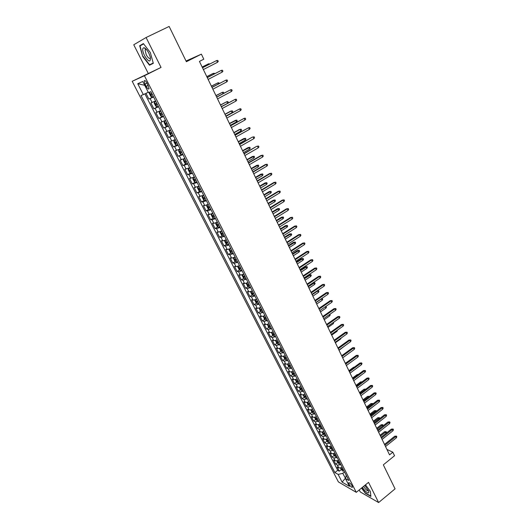 <?xml version="1.0" encoding="UTF-8"?>
<svg xmlns="http://www.w3.org/2000/svg" width="529" height="529" viewBox="0 0 529 529"><rect width="100%" height="100%" fill="white"/><g stroke="black" fill="none" stroke-linecap="round" stroke-linejoin="round"><path stroke-width="0.79" d="M352.129 485.92C350.529 483.387 349.352 482.349 348.598 482.798L348.968 484.101C350.562 486.62 351.739 487.665 352.499 487.216L352.129 485.92M145.812 49.204L145.713 48.754M359.224 489.94L360.236 491.937L378.625 502.55L395.07 488.856L383.333 464.839L394.541 455.74L392.835 452.196L386.93 449.438M132.19 81.307L338.388 481.919L356.281 492.34L144.417 75.733L132.19 81.307L161.041 67.421L146.09 37.519L133.751 44.767L148.199 73.306M186.036 61.014L201.377 54.156L203.804 59.195L199.433 61.41L389.549 454.854L392.835 452.196M146.09 37.519L169.148 26.45L186.38 61.714L201.377 54.156M145.964 93.355L148.88 99.055L153.45 96.708M155.599 100.927L150.871 102.957L153.853 108.782L158.396 106.422M160.578 110.706L155.837 112.657L158.793 118.436L163.302 116.063M165.517 120.414L160.756 122.278L163.692 128.018L167.938 125.75M170.417 130.035L165.643 131.827L168.553 137.514L172.051 135.629M175.278 139.583L170.49 141.296L173.38 146.943L176.534 145.217M180.105 149.052L175.297 150.692L178.161 156.293L182.684 154.124M184.886 158.449L180.065 160.016L182.908 165.57L185.93 163.878M189.633 167.772L184.793 169.26L187.616 174.775L190.592 173.095M194.341 177.023L189.488 178.438L192.292 183.913L195.221 182.234M199.016 186.195L194.15 187.544L196.927 192.973L199.817 191.306M203.652 195.3L198.772 196.583L201.529 201.966L204.373 200.306M208.254 204.339L204.756 205.55L203.361 205.543L206.092 210.892L208.895 209.233M212.817 213.299L209.319 214.483L207.91 214.443L210.621 219.747L213.385 218.093M217.346 222.193L213.848 223.344L212.427 223.271L215.118 228.535L217.842 226.888M221.843 231.021L218.345 232.145L216.91 232.033L219.581 237.257L222.266 235.617M226.306 239.782L222.802 240.874L221.353 240.728L224.012 245.912L226.663 244.272M230.73 248.478L227.232 249.536L225.771 249.357L228.402 254.502L231.021 252.869M235.121 257.101L231.623 258.132L230.155 257.921L232.767 263.025L235.345 261.399M239.485 265.664L235.987 266.662L234.499 266.418L237.091 271.489L239.644 269.863M243.809 274.161L240.311 275.133L238.817 274.855L241.389 279.887L243.909 278.267M248.101 282.592L244.603 283.537L243.102 283.227L245.654 288.219L248.141 286.606M252.366 290.963L248.868 291.882L247.354 291.539L249.886 296.491L252.346 294.884M256.598 299.269L253.1 300.161L251.573 299.784L254.085 304.704L256.519 303.104M260.797 307.514L257.299 308.381L255.758 307.977L258.258 312.857L260.658 311.257M264.963 315.701L261.471 316.54L259.918 316.104L262.397 320.951L264.771 319.351M269.102 323.827L265.604 324.634L264.044 324.171L266.51 328.985L268.851 327.391M273.209 331.895L269.717 332.675L268.143 332.179L270.59 336.96L272.904 335.373M277.282 339.896L273.791 340.656L272.21 340.134L274.637 344.875L276.932 343.288M281.329 347.844L277.844 348.578L276.25 348.029L278.657 352.737L280.925 351.157M285.349 355.739L281.858 356.447L280.258 355.865L282.651 360.54L284.893 358.96M289.337 363.568L285.852 364.25L284.238 363.648L286.612 368.29L288.834 366.709M293.297 371.345L289.813 372.006L288.193 371.371L290.553 375.98L292.742 374.406M297.225 379.068L293.747 379.703L292.114 379.042L294.455 383.618L296.63 382.05M301.133 386.732L297.648 387.34L296.015 386.659L298.336 391.202L300.485 389.635M305.008 394.343L301.523 394.932L299.883 394.217L302.191 398.727L304.314 397.167M308.797 401.928L305.378 402.463L303.725 401.723L306.013 406.206L308.123 404.645M312.672 409.406L309.201 409.942L307.534 409.181L309.809 413.632L311.898 412.071M316.468 416.852L312.996 417.374L311.323 416.587L313.585 420.998L315.648 419.451M320.237 424.251L316.765 424.747L315.086 423.934L317.327 428.325L319.371 426.771M323.979 431.598L320.508 432.074L318.822 431.234L321.05 435.592L323.074 434.044M327.689 438.891L324.224 439.348L322.531 438.488L324.74 442.813L326.75 441.265M331.379 446.139L327.914 446.569L326.214 445.683L328.41 449.981L330.407 448.427M335.042 453.327L331.577 453.743L329.871 452.837L332.053 457.102L334.037 455.548M338.679 460.475L335.221 460.865L333.501 459.932L335.67 464.171L337.647 462.617M144.999 84.131L146.136 86.366C147.551 88.799 148.543 89.566 149.099 88.66L147.128 83.225C145.706 80.778 144.715 80.011 144.166 80.924L144.999 84.131L147.062 83.093M346.231 475.3L345.45 478.566L348.889 480.517L150.884 91.669L148.457 92.615L142.777 81.492L137.732 83.708L143.326 94.618L141.025 95.518L334.857 472.562L338.143 474.427L342.766 473.336L345.497 478.381M345.45 478.566L349.431 486.369L342.098 482.124L338.143 474.427M153.595 96.992L148.88 99.055M144.893 93.871L337.687 470.314L339.261 471.194L341.225 469.633M342.296 467.57L338.831 467.94L337.112 466.988L339.261 471.194M340.855 464.733L337.39 465.117L335.67 464.171M337.231 457.625L333.766 458.021L332.053 457.102M333.581 450.457L330.116 450.88L328.41 449.981M329.911 443.242L326.439 443.686L324.74 442.813M326.208 435.982L322.736 436.445L321.05 435.592M322.485 428.662L319.013 429.151L317.327 428.325M318.736 421.296L315.258 421.805L313.585 420.998M314.953 413.876L311.482 414.405L309.809 413.632M311.151 406.411L307.673 406.96L306.013 406.206M307.316 398.886L303.838 399.455L302.191 398.727M303.461 391.308L299.976 391.903L298.336 391.202M299.573 383.67L296.088 384.292L294.455 383.618M295.658 375.987L292.173 376.628L290.553 375.98M291.717 368.244L288.232 368.911L286.612 368.29M287.743 360.441L284.258 361.135L282.651 360.54M283.742 352.585L280.258 353.306L278.657 352.737M279.715 344.677L276.224 345.417L274.637 344.875M275.655 336.702L272.164 337.469L270.59 336.96M271.569 328.674L268.077 329.468L266.51 328.985M267.449 320.587L263.958 321.407L262.397 320.951M263.297 312.434L259.805 313.28L258.258 312.857M259.117 304.228L255.626 305.101L254.085 304.704M254.905 295.956L251.414 296.855L249.886 296.491M250.667 287.624L247.169 288.55L245.654 288.219M246.388 279.226L242.89 280.185L241.389 279.887M242.084 270.769L238.586 271.754L237.091 271.489M237.739 262.245L234.241 263.257L232.767 263.025M233.368 253.662L229.87 254.7L228.402 254.502M228.964 245.006L225.466 246.078L224.012 245.912M224.521 236.284L221.023 237.389L219.581 237.257M220.051 227.503L216.553 228.634L215.118 228.535M215.541 218.649L212.043 219.813L210.621 219.747M210.998 209.722L207.5 210.919L206.092 210.892M206.416 200.729L202.918 201.959L201.529 201.966M201.8 191.67L196.927 192.973M197.152 182.538L192.292 183.913M192.463 173.333L187.616 174.775M187.742 164.05L182.908 165.57M182.981 154.699L178.161 156.293M178.18 145.277L173.38 146.943M173.34 135.774L168.553 137.514M168.46 126.193L163.692 128.018M163.547 116.539L158.793 118.436M158.588 106.805L153.853 108.782M137.732 83.708L144.708 85.301L148.259 92.264L143.326 94.618M161.041 67.421L144.417 75.733M378.625 502.55L368.528 482.355L356.281 492.34M345.582 478.011L342.098 482.124M344.518 471.934L342.766 473.336M337.687 470.314L334.857 472.562M142.737 56.484L149.489 65.212L153.317 63.354L150.309 52.497L143.392 43.59L139.663 45.725L142.737 56.484L140.053 45.911L143.617 43.874M361.499 488.082L365.36 493.273L370.889 496.447L370.333 491.355L365.486 484.835M144.609 47.934L144.708 48.278M143.471 43.881L139.663 45.725M153.245 63.348L149.489 65.212M217.518 62.296L218.272 61.404L217.803 60.418L216.672 60.518L217.518 62.296L203.367 69.557M202.501 67.772L216.672 60.518L202.475 67.705M149.423 92.238L149.257 93.408L150.765 96.357L151.942 97.085L153.324 96.463M151.77 93.408L150.639 93.983L151.354 95.061L152.372 94.592M208.929 64.406L208.624 63.784L202.144 67.024M209.861 63.93L208.624 63.784L202.171 67.084M148.88 53.25C147.194 50.07 145.581 48.225 144.04 47.716C142.116 48 142.255 50.619 144.463 55.578C148.755 62.224 150.712 62.733 150.342 57.099L148.88 53.25M146.46 49.534L145.944 49.316L145.072 49.931L146.222 54.699C148.173 58.091 149.562 59.142 150.395 57.846L150.448 57.542M145.839 49.23L145.746 48.78M153.225 63.017L149.575 64.789L143.035 56.332M362.325 487.407L365.241 491.064C367.992 493.497 369.13 493.537 368.653 491.176L364.818 485.377M363.568 486.396L365.909 489.497C367.271 490.76 368.085 491.077 368.356 490.443L368.363 490.409M370.849 496.07L365.473 493.008L361.697 487.923M370.313 491.322L370.829 496.083M222.193 72.109L222.934 71.21L222.471 70.231L221.353 70.344L222.193 72.109L208.128 79.416M207.275 77.644L221.353 70.344L207.229 77.558M226.822 81.843L227.563 80.937L227.1 79.965L225.995 80.097L226.822 81.843L212.856 89.196M212.01 87.444L225.995 80.097L211.95 87.331M231.418 91.497L232.152 90.591L231.695 89.626L230.598 89.765L231.418 91.497L217.545 98.897M216.705 97.157L230.598 89.765L216.639 97.025M235.98 101.079L236.701 100.166L236.251 99.207L235.16 99.359L235.98 101.079L222.193 108.524M221.36 106.798L235.16 99.359L221.281 106.64M155.791 101.31L154.442 101.985L154.256 103.201L155.744 106.124L156.901 106.851L158.316 106.269M154.442 101.985L155.824 101.376M156.901 106.851L154.435 102.018M156.776 103.241L155.645 103.803L156.353 104.868L157.371 104.411M213.643 74.232L213.233 73.379L206.779 76.619M214.569 73.756L214.331 73.26L213.233 73.379L206.819 76.698M160.756 111.057L159.408 111.731L159.209 112.915L160.69 115.811L161.881 116.572L163.269 115.996M159.408 111.731L160.796 111.143M161.735 112.988L160.604 113.543L161.312 114.601L162.33 114.152M218.325 83.985L217.796 82.894L211.375 86.134M219.244 83.503L218.887 82.769L217.796 82.894L211.428 86.234M165.676 120.724L164.34 121.399L164.129 122.549L165.597 125.426L166.787 126.2L168.182 125.644M164.34 121.399L165.729 120.83M166.661 122.662L165.524 123.204L166.232 124.249L167.25 123.812M222.967 93.659L222.332 92.337L215.938 95.57M223.8 93.21L223.41 92.198L222.332 92.337L215.997 95.703M170.563 130.313L169.227 130.987L169.002 132.111L170.464 134.961L171.661 135.755L173.056 135.212M169.227 130.987L170.622 130.438M171.548 132.257L170.404 132.786L171.112 133.824L172.13 133.401M227.569 103.254L226.829 101.707L220.461 104.94M227.867 103.095L228.349 102.487L227.9 101.561L226.829 101.707L220.533 105.092M240.503 110.581L241.224 109.662L240.774 108.716L239.697 108.881L240.503 110.581L226.809 118.073M225.982 116.36L239.697 108.881L225.896 116.182M175.403 139.828L174.081 140.496L173.843 141.593L175.291 144.424L176.488 145.23L177.889 144.708M174.081 140.496L175.476 139.967M176.395 141.772L175.251 142.294L175.952 143.319L176.977 142.909M225.037 114.409L231.292 111.004L232.35 110.845L232.793 111.771L232.092 112.67L231.292 111.004L230.551 111.189L224.957 114.238M232.092 112.67L225.843 116.076M244.993 120.017L245.707 119.091L245.258 118.152L244.193 118.324L244.993 120.017L231.385 127.549M230.565 125.849L244.193 118.324L230.465 125.644M180.29 149.423L178.895 149.938L180.21 149.264M178.888 149.965L178.643 150.996L180.078 153.807L181.255 154.607L178.895 149.938M181.202 151.215L180.052 151.724L180.753 152.742L181.778 152.339M229.507 123.654L236.774 120.063L237.21 120.982L236.509 121.888L235.716 120.235L229.414 123.462M236.509 121.888L230.307 125.313M249.45 129.374L250.151 128.441L249.708 127.509L248.65 127.694L249.45 129.374L235.927 136.945M235.114 135.259L248.65 127.694L235.008 135.034M184.978 158.627L183.669 159.302L183.404 160.333L184.826 163.117L186.036 163.95L187.445 163.468M183.669 159.302L185.071 158.806M185.97 160.578L184.819 161.081L185.52 162.092L186.545 161.702M233.937 132.832L240.113 129.387L241.158 129.208L241.594 130.121L240.9 131.027L240.113 129.387L239.366 129.539L233.838 132.614M240.9 131.027L234.731 134.472M239.624 144.602L252.287 137.13L254.125 136.799L253.08 136.991L253.867 138.658L240.437 146.275M252.287 137.13L239.511 144.351M254.125 136.799L254.568 137.725L253.867 138.658M189.706 167.918L188.403 168.586L188.132 169.591L189.541 172.355L190.757 173.208L192.166 172.738M188.403 168.586L189.812 168.116M190.704 169.875L189.547 170.364L190.248 171.37L191.273 170.986M243.717 138.605L245.509 138.287L245.945 139.187L245.258 140.106L244.471 138.472L243.717 138.605L238.229 141.699M245.509 138.287L238.341 141.937M245.258 140.106L239.128 143.564M244.107 153.866L256.671 146.335L258.509 146.017L257.471 146.216L258.258 147.869L244.907 155.526M256.671 146.335L243.975 153.602M258.509 146.017L258.946 146.93L258.258 147.869M248.551 163.058L261.829 155.374L261.028 155.473L262.853 155.162L261.829 155.374L262.609 157.014L249.344 164.711M261.028 155.473L248.405 162.773M262.853 155.162L263.29 156.068L262.609 157.014M252.955 172.183L266.153 164.459L265.346 164.539L267.171 164.235L266.153 164.459L266.927 166.086L253.748 173.816M265.346 164.539L252.809 171.879M267.171 164.235L267.601 165.141L266.927 166.086M257.332 181.235L270.445 173.472L269.631 173.532L271.456 173.241L270.445 173.472L271.212 175.086L258.112 182.862M269.631 173.532L257.173 180.911M271.456 173.241L271.88 174.134L271.212 175.086M261.67 190.222L274.703 182.419L273.883 182.459L275.702 182.174L274.703 182.419L275.464 184.019L262.45 191.829M273.883 182.459L261.505 189.871M275.702 182.174L276.125 183.067L275.464 184.019M265.981 199.135L278.928 191.3L278.102 191.319L279.92 191.048L278.928 191.3L279.682 192.887L266.748 200.736M278.102 191.319L265.803 198.765M279.92 191.048L280.344 191.928L279.682 192.887M270.253 207.983L283.121 200.107L282.294 200.114L284.106 199.85L283.121 200.107L283.875 201.688L271.02 209.57M282.294 200.114L270.068 207.593M284.106 199.85L284.523 200.722L283.875 201.688M274.498 216.764L287.287 208.856L286.454 208.843L288.265 208.585L287.287 208.856L288.034 210.423L275.259 218.338M286.454 208.843L274.3 216.354M288.265 208.585L288.675 209.451L288.034 210.423M278.71 225.473L291.419 217.531L290.58 217.505L292.385 217.254L291.419 217.531L292.16 219.085L279.464 227.034M290.58 217.505L278.499 225.05M292.385 217.254L292.795 218.113L292.16 219.085M282.883 234.122L295.519 226.148L294.673 226.101L296.478 225.857L295.519 226.148L296.253 227.688L283.637 235.676M294.673 226.101L282.671 233.679M296.478 225.857L296.888 226.716L296.253 227.688M287.035 242.705L299.586 234.697L298.74 234.638L300.538 234.4L299.586 234.697L300.32 236.232L287.776 244.246M298.74 234.638L286.811 242.242M300.538 234.4L300.941 235.253L300.32 236.232M291.148 251.222L303.626 243.181L302.773 243.109L304.572 242.877L303.626 243.181L304.354 244.702L291.889 252.75M302.773 243.109L290.917 250.746M304.572 242.877L304.975 243.724L304.354 244.702M194.401 177.136L193.105 177.804L192.821 178.782L194.222 181.526L195.439 182.386L196.848 181.936M193.105 177.804L194.513 177.347M195.399 179.093L194.242 179.576L194.936 180.568L195.961 180.197M248.041 147.604L249.827 147.293L250.257 148.193L249.576 149.112L248.802 147.492L248.041 147.604L242.58 150.719M249.827 147.293L242.705 150.97M249.576 149.112L243.485 152.59M199.063 186.281L197.767 186.949L197.469 187.901L198.858 190.619L200.081 191.498L201.496 191.068M197.767 186.949L199.175 186.512M200.061 188.245L198.897 188.714L199.592 189.699L200.617 189.336M252.333 156.538L254.112 156.234L254.542 157.126L253.867 158.045L253.1 156.445L252.333 156.538L246.904 159.665M254.112 156.234L247.036 159.937M253.867 158.045L247.817 161.543M203.678 195.353L202.395 196.021L202.085 196.947L203.467 199.645L204.69 200.537L206.105 200.121M202.395 196.021L203.804 195.604M204.683 197.324L203.52 197.786L204.207 198.759L205.232 198.408M256.591 165.405L258.37 165.108L258.793 165.994L258.126 166.919L257.358 165.326L256.591 165.405L251.196 168.546M258.37 165.108L251.341 168.837M258.126 166.919L252.108 170.431M207.725 204.591L206.667 205.92L208.036 208.598L209.266 209.504L210.681 209.107M206.984 205.027L208.4 204.624M209.266 206.33L208.102 206.779L208.79 207.745L209.815 207.408M260.817 174.2L262.589 173.915L263.012 174.795L262.351 175.721L261.591 174.14L260.817 174.2L255.454 177.36M262.589 173.915L255.606 177.671M262.351 175.721L256.373 179.252M212.017 213.676L211.21 214.827L212.565 217.485L213.802 218.404L215.224 218.021M211.54 213.961L212.956 213.571M213.822 215.263L212.651 215.706L213.339 216.665L214.364 216.335M265.009 182.935L266.781 182.657L267.198 183.53L266.543 184.462L265.789 182.895L265.009 182.935L259.686 186.109M266.781 182.657L259.845 186.439M266.543 184.462L260.605 188.013M216.328 222.663L215.72 223.668L217.069 226.306L218.305 227.232L219.727 226.868M218.272 227.212L216.05 222.848L217.479 222.458M218.338 224.137L217.161 224.567L217.849 225.519L218.874 225.195M269.175 191.604L270.941 191.333L271.357 192.199L270.709 193.138L269.962 191.577L269.175 191.604L263.878 194.791M270.941 191.333L264.05 195.141M270.709 193.138L264.804 196.702M220.653 231.557L220.196 232.436L221.532 235.055L222.775 235.994L224.197 235.65M220.547 231.623L221.968 231.272M222.815 232.939L221.644 233.362L222.325 234.301L223.35 233.99M273.308 200.207L275.073 199.949L275.483 200.802L274.842 201.747L274.101 200.2L273.308 200.207L268.044 203.407M275.073 199.949L268.223 203.777M274.842 201.747L268.97 205.325M227.179 244.669L224.99 240.371L224.64 241.145L225.962 243.743L227.212 244.696L228.634 244.365M225.01 240.358L226.425 240.014M227.265 241.667L226.088 242.084L226.769 243.016L227.794 242.712M277.408 208.75L279.173 208.492L279.583 209.345L278.942 210.291L278.208 208.757L277.408 208.75L272.177 211.964M279.173 208.492L272.362 212.354M278.942 210.291L273.109 213.888M229.394 249.06L229.044 249.781L230.36 252.359L231.609 253.325L233.038 253.014M229.493 249.02L230.842 248.696M231.676 250.336L230.499 250.739L231.18 251.665L232.205 251.374M281.481 217.227L283.24 216.983L283.643 217.829L283.015 218.775L282.281 217.254L281.481 217.227L276.283 220.461M283.24 216.983L276.475 220.864M283.015 218.775L277.216 222.385M233.758 257.696L233.421 258.357L234.731 260.916L235.98 261.888L237.409 261.591M233.95 257.623L235.226 257.312M236.06 258.939L234.876 259.336L235.557 260.255L236.582 259.964M285.521 225.645L287.28 225.407L287.683 226.247L287.055 227.199L286.328 225.685L285.521 225.645L280.357 228.885M287.28 225.407L280.562 229.308M287.055 227.199L281.289 230.823M238.09 266.266L237.766 266.861L239.062 269.406L240.311 270.392L241.746 270.107M238.374 266.153L239.584 265.856M240.404 267.476L239.22 267.859L239.901 268.772L240.926 268.494M289.535 234.003L291.287 233.765L291.691 234.598L291.069 235.557L290.348 234.056L289.535 234.003L284.397 237.257M291.287 233.765L284.609 237.693M291.069 235.557L285.336 239.201M242.381 274.769L242.07 275.311L243.36 277.831L244.616 278.829L246.051 278.565M242.765 274.624L243.902 274.346M244.722 275.946L243.532 276.323L244.206 277.229L245.238 276.958M293.516 242.295L295.268 242.07L295.665 242.897L295.05 243.856L294.336 242.368L293.516 242.295L288.417 245.562M295.268 242.07L288.636 246.018M295.05 243.856L289.356 247.512M295.235 259.679L307.64 251.606L306.78 251.52L308.572 251.295L307.64 251.606L308.354 253.12L295.969 261.194M306.78 251.52L294.997 259.184M308.572 251.295L308.969 252.135L308.354 253.12M299.288 268.071L311.621 259.97L310.754 259.865L312.546 259.646L311.621 259.97L312.335 261.465L300.016 269.578M310.754 259.865L299.044 267.555M312.546 259.646L312.943 260.48L312.335 261.465M303.315 276.402L315.568 268.269L314.702 268.15L316.487 267.938L315.568 268.269L316.276 269.757L304.036 277.897M314.702 268.15L303.057 275.873M316.487 267.938L316.884 268.765L316.276 269.757M307.309 284.675L319.49 276.508L318.623 276.369L320.402 276.171L319.49 276.508L320.197 277.983L308.03 286.156M318.623 276.369L307.045 284.126M320.402 276.171L320.792 276.991L320.197 277.983M246.646 283.207L246.349 283.689L247.625 286.196L248.888 287.207L250.323 286.949M247.122 283.028L248.187 282.764M249 284.357L247.81 284.721L248.485 285.62L249.516 285.362M297.477 250.534L299.222 250.31L299.612 251.136L299.004 252.095L298.296 250.62L297.477 250.534L292.398 253.814M299.222 250.31L292.63 254.284M299.004 252.095L293.344 255.765M250.872 291.585L250.594 292.008L251.864 294.494L253.127 295.519L254.561 295.281M251.447 291.373L252.445 291.122M253.252 292.702L252.062 293.059L252.736 293.952L253.761 293.701M301.398 258.707L303.143 258.496L303.534 259.309L302.932 260.275L302.224 258.807L301.398 258.707L296.359 262M303.143 258.496L296.59 262.49M302.932 260.275L297.305 263.958M255.057 299.903L254.806 300.267L256.069 302.733L257.332 303.765L258.774 303.547M255.745 299.652L256.671 299.421M257.471 300.988L256.274 301.332L256.949 302.218L257.973 301.98M305.299 266.821L307.038 266.616L307.428 267.429L306.827 268.401L306.132 266.94L305.299 266.821L300.287 270.127M307.038 266.616L300.525 270.636M306.827 268.401L301.232 272.091M259.217 308.156L260.242 310.913L261.511 311.958L262.946 311.746M260.01 307.871L260.863 307.653M261.657 309.214L260.46 309.551L261.134 310.43L262.159 310.192M309.167 274.882L310.907 274.683L311.29 275.49L310.702 276.462L310.007 275.014L309.167 274.882L304.182 278.201M310.907 274.683L304.433 278.723M310.702 276.462L305.134 280.172M311.277 292.881L323.384 284.688L322.511 284.536L324.29 284.344L323.384 284.688L324.085 286.156L311.991 294.349M322.511 284.536L311.006 292.319M324.29 284.344L324.674 285.157L324.085 286.156M263.336 316.349L264.381 319.033L265.651 320.085L267.099 319.893M264.242 316.031L265.029 315.826M265.816 317.374L264.612 317.704L265.287 318.577L266.312 318.346M313.009 282.883L314.748 282.691L315.132 283.491L314.543 284.47L313.849 283.028L313.009 282.883L308.057 286.209M314.748 282.691L308.314 286.751M314.543 284.47L309.009 288.186M315.218 301.027L327.253 292.808L326.373 292.643L328.145 292.458L327.253 292.808L327.947 294.263L315.919 302.489M326.373 292.643L314.934 300.446M328.145 292.458L328.529 293.264L327.947 294.263M267.423 324.482L268.494 327.094L269.77 328.159L271.212 327.973M268.441 324.125L269.155 323.94M269.942 325.474L268.739 325.791L269.406 326.664L270.431 326.446M317.354 290.719L318.557 290.646L318.941 291.439L318.359 292.418L317.671 290.99L312.17 294.719M318.557 290.646L317.109 290.884M318.359 292.418L312.857 296.147M319.126 309.115L331.088 300.869L330.208 300.69L331.981 300.512L331.088 300.869L331.776 302.317L319.827 310.569M330.208 300.69L318.835 308.519M331.981 300.512L332.357 301.312L331.776 302.317M271.476 332.556L272.574 335.095L273.85 336.166L275.298 336.001M272.614 332.166L273.262 331.994M274.035 333.521L272.832 333.825L273.5 334.692L274.525 334.48M321.817 298.455L322.723 299.328L322.141 300.307L321.467 298.892L315.992 302.634M322.346 298.541L321.242 298.845M322.141 300.307L316.679 304.056M323.001 317.149L334.897 308.876L334.011 308.678L335.783 308.506L334.897 308.876L335.584 310.311L323.702 318.584M334.011 308.678L322.71 316.534M335.783 308.506L336.16 309.3L335.584 310.311M275.497 340.577L276.627 343.037L277.91 344.121L279.352 343.969M276.753 340.14L277.328 339.988M278.102 341.503L276.898 341.8L277.56 342.66L278.585 342.455M325.943 306.344L326.479 307.157L325.904 308.142L320.468 311.905M325.904 308.142L325.262 306.813M325.573 306.595L326.102 306.377M326.856 325.117L338.679 316.818L337.793 316.613L339.558 316.441L338.679 316.818L339.36 318.246L327.544 326.545M337.793 316.613L326.552 324.489M339.558 316.441L339.929 317.235L339.36 318.246M279.477 348.532L280.654 350.919L281.937 352.016L283.379 351.878M280.866 348.062L281.375 347.93M282.136 349.431L280.932 349.722L281.593 350.568L282.618 350.377M329.891 314.272L330.208 314.94L329.64 315.925L324.237 319.695M329.64 315.925L329.111 314.821M330.678 333.032L342.435 324.707L341.542 324.489L343.301 324.323L342.435 324.707L343.109 326.122L331.366 334.454M341.542 324.489L330.367 332.391M343.301 324.323L343.678 325.11L343.109 326.122M283.458 356.42L284.648 358.748L285.898 359.826L287.379 359.727M284.946 355.924L285.382 355.805M286.143 357.3L284.939 357.578L285.594 358.424L286.625 358.239M333.7 322.221L333.349 323.655L327.973 327.438M333.349 323.655L332.926 322.769M334.48 340.894L346.164 332.543L345.265 332.305L347.024 332.152L346.164 332.543L346.832 333.944L335.161 342.303M345.265 332.305L334.163 340.233M347.024 332.152L347.394 332.933L346.832 333.944M287.452 364.25L288.616 366.518L289.866 367.609L291.347 367.523M288.993 363.734L289.37 363.628M290.123 365.109L288.913 365.38L289.575 366.22L290.6 366.042M337.482 330.116L337.033 331.326L331.69 335.122M337.033 331.326L336.709 330.665M338.249 348.69L349.867 340.319L348.968 340.068L350.72 339.922L349.867 340.319L350.529 341.714L338.924 350.092M348.968 340.068L337.925 348.022M350.72 339.922L351.091 340.696L350.529 341.714M291.419 372.019L292.55 374.234L293.807 375.332L295.288 375.259M294.071 372.866L292.861 373.13L293.516 373.963L294.541 373.791M341.238 337.952L340.689 338.95L335.373 342.752M340.689 338.95L340.471 338.5M341.992 356.44L353.544 348.042L352.638 347.778L354.39 347.632L353.544 348.042L354.205 349.424L342.66 357.829M352.638 347.778L341.661 355.752M354.39 347.632L354.754 348.406L354.205 349.424M295.354 379.729L296.458 381.898L297.715 383.003L299.202 382.943M297.992 380.563L296.782 380.82L297.437 381.647L298.462 381.488M344.61 345.986L339.036 350.33M345.708 364.131L357.194 355.706L356.281 355.428L358.034 355.296L357.194 355.706L357.849 357.082L346.376 365.506M356.281 355.428L345.371 363.43M358.034 355.296L358.397 356.057L357.849 357.082M299.262 387.387L300.34 389.503L301.629 390.647L303.084 390.567M301.887 388.213L300.67 388.458L301.325 389.284L302.35 389.126M347.956 353.974L342.673 357.855M349.398 371.768L360.818 363.324L359.905 363.033L361.651 362.901L360.818 363.324L361.466 364.686L350.059 373.137M359.905 363.033L349.054 371.054M361.651 362.901L362.008 363.661L361.466 364.686M303.137 394.991L304.195 397.061L305.458 398.178L306.946 398.145M305.749 395.798L304.532 396.036L305.187 396.856L306.212 396.71M350.152 359.925L345.305 363.304M349.986 359.872L350.33 359.793M353.061 379.346L364.415 370.882L363.502 370.578L365.241 370.459L364.415 370.882L365.063 372.237L353.716 380.708M363.502 370.578L352.711 378.619M365.241 370.459L365.599 371.206L365.063 372.237M306.992 402.543L308.023 404.559L309.286 405.69L310.774 405.664M309.591 403.336L308.374 403.567L309.022 404.381L310.047 404.242M353.967 367.424L353.544 367.285L348.889 370.717M353.544 367.285L354.437 367.073M356.698 386.878L367.992 378.387L367.073 378.076L368.806 377.957L367.992 378.387L368.634 379.736L357.353 388.226M367.073 378.076L356.341 386.137L361.479 382.262L360.593 381.945L355.984 385.403M368.806 377.957L369.163 378.704L368.634 379.736M310.814 410.035L311.819 412.005L313.082 413.142L314.576 413.129M313.399 410.821L312.183 411.04L312.831 411.853L313.856 411.714M357.743 374.869L357.082 374.638L352.453 378.09M357.082 374.638L358.384 374.387M360.309 394.356L371.537 385.846L370.617 385.515L372.35 385.403L371.537 385.846L372.178 387.182L360.957 395.692M370.617 385.515L359.945 393.596M372.35 385.403L372.707 386.15L372.178 387.182M314.616 417.48L315.595 419.398L316.891 420.575L318.352 420.548M317.182 418.254L315.965 418.465L316.613 419.272L317.631 419.14M360.593 381.945L362.134 381.786M363.899 401.782L375.061 393.252L374.135 392.908L375.868 392.802L375.061 393.252L375.696 394.574L364.541 403.111M374.135 392.908L363.529 401.008M375.868 392.802L376.218 393.543L375.696 394.574M318.385 424.873L319.337 426.744L320.64 427.928L322.101 427.908M320.938 425.633L319.721 425.832L320.369 426.639L321.387 426.513M365.056 389.728L364.078 389.205L359.495 392.67M364.078 389.205L365.764 389.099L359.852 393.404M367.463 409.155L378.566 400.598L377.633 400.248L379.359 400.149L378.566 400.598L379.194 401.921L368.098 410.471M377.633 400.248L367.086 408.368M379.359 400.149L379.71 400.883L379.194 401.921M322.128 432.206L323.06 434.031L324.33 435.195L325.824 435.222M324.674 432.96L323.45 433.152L324.092 433.952L325.117 433.833M368.614 397.127L367.536 396.413L362.987 399.884M367.536 396.413L369.222 396.314L363.344 400.632M371.001 416.475L382.037 407.905L381.105 407.542L382.831 407.442L382.037 407.905L382.665 409.215L371.636 417.784M381.105 407.542L370.617 415.675M382.831 407.442L383.175 408.17L382.665 409.215M325.851 439.5L328.059 442.475L329.521 442.482M328.377 440.234L327.153 440.419L327.795 441.212L328.82 441.107M372.138 404.48L370.974 403.574L366.452 407.052M370.974 403.574L372.661 403.482L366.815 407.813M372.661 403.482L372.872 403.918M374.512 423.742L385.489 415.153L384.557 414.782L386.276 414.69L385.489 415.153L386.11 416.455L375.14 425.045M384.557 414.782L374.122 422.935M386.276 414.69L386.62 415.41L386.11 416.455M329.541 446.734L331.696 449.643L333.191 449.69M332.053 447.461L330.83 447.64L331.471 448.427L332.496 448.321M375.643 411.78L374.393 410.689L369.89 414.174M374.393 410.689L376.073 410.597L370.26 414.948M376.073 410.597L376.37 411.212M378.004 430.963L388.921 422.36L387.982 421.97L389.701 421.884L388.921 422.36L389.536 423.65L378.625 432.259M387.982 421.97L377.607 430.143M389.701 421.884L390.038 422.605L389.536 423.65M333.21 453.922L335.379 456.825L336.834 456.851M335.71 454.636L334.487 454.808L335.122 455.588L336.146 455.495M379.121 419.028L378.691 418.128L377.785 417.751L373.309 421.249M377.785 417.751L379.465 417.665L373.686 422.03M379.465 417.665L379.703 418.578M381.469 438.138L392.326 429.508L391.387 429.112L393.1 429.032L392.326 429.508L392.935 430.791L382.09 439.42M391.387 429.112L381.065 437.304M393.1 429.032L393.437 429.746L392.935 430.791M336.847 461.057L338.963 463.893L340.458 463.959M339.34 461.764L338.11 461.923L338.752 462.703L339.77 462.611M382.579 426.229L382.064 425.157L381.158 424.774L376.701 428.272M381.158 424.774L382.831 424.694L377.084 429.072M382.831 424.694L382.87 425.997M384.907 445.259L395.705 436.617L394.766 436.207L396.472 436.134L395.705 436.617L396.314 437.886L385.529 446.536M394.766 436.207L384.504 444.413M396.472 436.134L396.81 436.842L396.314 437.886M340.464 468.145L342.594 470.975L344.055 471.022M342.944 468.839L341.714 468.992L342.349 469.772L343.374 469.686M386.011 433.377L385.41 432.133L384.504 431.743L380.073 435.255M384.504 431.743L386.177 431.671L380.463 436.061M386.177 431.671L386.507 432.365L386.025 433.37M152.107 102.52L150.104 98.599M338.831 467.94L337.39 465.117M335.221 460.865L333.766 458.021M331.577 453.743L330.116 450.88M327.914 446.569L326.439 443.686M324.224 439.348L322.736 436.445M320.508 432.074L319.013 429.151M316.765 424.747L315.258 421.805M312.996 417.374L311.482 414.405M309.201 409.942L307.673 406.96M305.378 402.463L303.838 399.455M301.523 394.932L299.976 391.903M297.648 387.34L296.088 384.292M293.747 379.703L292.173 376.628M289.813 372.006L288.232 368.911M285.852 364.25L284.258 361.135M281.858 356.447L280.258 353.306M277.844 348.578L276.224 345.417M273.791 340.656L272.164 337.469M269.717 332.675L268.077 329.468M265.604 324.634L263.958 321.407M261.471 316.54L259.805 313.28M257.299 308.381L255.626 305.101M253.1 300.161L251.414 296.855M248.868 291.882L247.169 288.55M244.603 283.537L242.89 280.185M240.311 275.133L238.586 271.754M235.987 266.662L234.241 263.257M231.623 258.132L229.87 254.7M227.232 249.536L225.466 246.078M222.802 240.874L221.023 237.389M218.345 232.145L216.553 228.634M213.848 223.344L212.043 219.813M209.319 214.483L207.5 210.919M204.756 205.55L202.918 201.959M200.154 196.55L198.302 192.926M195.518 187.478L193.654 183.828M190.85 178.333L188.965 174.656M186.135 169.115L184.244 165.412M181.394 159.831L179.483 156.095M176.607 150.467L174.682 146.698M171.786 141.031L169.849 137.236M166.926 131.516L164.969 127.694M162.026 121.928L160.056 118.073M157.087 112.267L155.103 108.379M148.199 85.321L146.136 86.366M149.442 92.231L151.909 97.065M152.352 94.552L151.354 95.061M157.344 104.358L156.353 104.868M159.408 111.758L161.848 116.552M162.297 114.085L161.312 114.601M164.334 121.425L166.761 126.18M167.21 123.733L166.232 124.249M169.22 131.013L171.627 135.735M172.084 133.301L171.112 133.824M174.074 140.529L176.461 145.204M176.917 142.797L175.952 143.319M181.712 152.213L180.753 152.742M183.662 159.328L186.01 163.93M186.472 161.563L185.52 162.092M188.397 168.612L190.724 173.188M191.194 170.834L190.248 171.37M193.098 177.83L195.406 182.366M195.875 180.032L194.936 180.568M197.76 186.975L200.055 191.472M200.524 189.157L199.592 189.699M202.382 196.047L204.663 200.511M205.14 198.216L204.207 198.759M206.978 205.047L209.233 209.477M209.715 207.203L208.79 207.745M211.527 213.981L213.769 218.378M214.252 216.116L213.339 216.665M218.761 224.97L217.849 225.519M220.533 231.642L222.742 235.974M223.231 233.752L222.325 234.301M227.668 242.461L226.769 243.016M229.414 249.053L231.576 253.298M232.072 251.11L231.18 251.665M233.811 257.676L235.947 261.868M236.443 259.693L235.557 260.255M238.176 266.232L240.278 270.365M240.781 268.21L239.901 268.772M242.5 274.723L244.583 278.803M245.086 276.667L244.206 277.229M246.798 283.154L248.855 287.181M249.357 285.058L248.485 285.62M251.063 291.519L253.093 295.493M253.596 293.383L252.736 293.952M255.302 299.817L257.299 303.739M257.808 301.649L256.949 302.218M259.501 308.063L261.478 311.931M261.987 309.855L261.134 310.43M263.673 316.243L265.624 320.058M266.133 318.002L265.287 318.577M267.813 324.363L269.737 328.132M270.253 326.089L269.406 326.664M271.926 332.424L273.824 336.14M274.339 334.116L273.5 334.692M276.006 340.425L277.877 344.095M278.393 342.084L277.56 342.66M280.059 348.366L281.904 351.99M282.42 349.993L281.593 350.568M284.08 356.255L285.898 359.826M286.42 357.842L285.594 358.424M288.067 364.084L289.866 367.609M290.395 365.638L289.575 366.22M292.034 371.854L293.807 375.332M294.336 373.381L293.516 373.963M295.969 379.571L297.715 383.003M298.244 381.065L297.437 381.647M299.877 387.235L301.603 390.62M302.132 388.696L301.325 389.284M303.752 394.839L305.458 398.178M305.987 396.267L305.187 396.856M307.607 402.39L309.286 405.69M309.815 403.792L309.022 404.381M311.429 409.889L313.082 413.142M313.624 411.258L312.831 411.853M315.224 417.341L316.858 420.542M317.4 418.677L316.613 419.272M318.994 424.734L320.607 427.895M321.149 426.043L320.369 426.639M322.736 432.074L324.33 435.195M324.872 433.357L324.092 433.952M326.459 439.368L328.026 442.442M328.569 440.617L327.795 441.212M330.149 446.608L331.696 449.643M332.245 447.832L331.471 448.427M333.819 453.796L335.346 456.791M335.889 454.993L335.122 455.588M337.456 460.938L338.963 463.893M339.512 462.101L338.752 462.703M341.073 468.026L342.561 470.942M343.109 469.17L342.349 469.772M144.913 80.547L144.166 80.924M151.704 93.441L150.639 93.983M145.944 49.316L144.04 47.716M146.288 49.336L145.072 49.931M156.359 103.433L155.645 103.803M161.153 113.252L160.604 113.543M165.98 122.959L165.524 123.204M170.801 132.574L170.404 132.786M175.595 142.103L175.251 142.294"/></g></svg>
